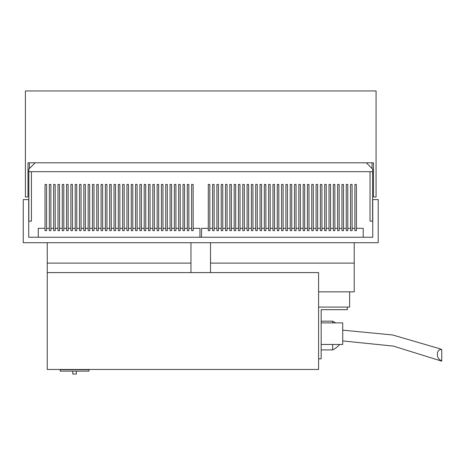 <?xml version="1.0" encoding="UTF-8"?>
<svg xmlns="http://www.w3.org/2000/svg" width="465" height="465" viewBox="0 0 465 465"><rect width="100%" height="100%" fill="white"/><g stroke="black" fill="none" stroke-linecap="round" stroke-linejoin="round"><path stroke-width="0.7" d="M342.722 340.932L393.314 346.094L441.75 361.154L439.762 359.672C435.926 357.12 436.751 348.477 441.75 349.697L440.169 348.855L392.594 334.963L342.722 330.156M441.75 361.154L441.75 349.697M366.292 162.797L372.616 169.12L372.616 171.707L28.853 171.707L28.853 169.12L35.177 162.797M31.44 171.707L31.44 221.148L28.853 221.148L28.853 171.707M372.616 171.707L372.616 221.148L370.03 221.148L370.03 171.707M372.041 168.545L372.041 162.797L373.476 162.797L373.476 197.003L376.069 197.003L376.069 90.942L25.406 90.942L25.406 197.003L27.993 197.003L27.993 162.797L373.476 162.797L373.476 186.227M29.429 168.545L29.429 162.797L27.993 162.797L27.993 186.227M318.583 307.086L349.622 307.086L349.622 291.851M318.583 358.823L321.17 358.823L321.17 309.673L347.326 309.673L347.326 307.086M210.506 242.701L210.506 272.595L318.583 272.595L318.583 369.46L47.25 369.46L47.25 272.595L190.964 272.595L190.964 242.701M210.506 272.595L190.964 272.595M378.219 242.701L23.25 242.701L23.25 199.59L28.714 199.59L28.714 237.243L372.761 237.243L372.761 199.59L378.219 199.59L378.219 242.701M363.206 237.243L363.206 228.332L356.434 228.332L356.434 230.634L354.882 230.634L354.882 228.332L352.121 228.332L352.121 230.634L350.569 230.634L350.569 228.332L347.814 228.332L347.814 230.634L346.262 230.634L346.262 228.332L343.501 228.332L343.501 230.634L341.949 230.634L341.949 228.332L339.188 228.332L339.188 230.634L337.637 230.634L337.637 228.332L334.876 228.332L334.876 230.634L333.324 230.634L333.324 228.332L330.569 228.332L330.569 230.634L329.017 230.634L329.017 228.332L326.256 228.332L326.256 230.634L324.704 230.634L324.704 228.332L321.943 228.332L321.943 230.634L320.391 230.634L320.391 228.332L317.63 228.332L317.63 230.634L316.078 230.634L316.078 228.332L313.323 228.332L313.323 230.634L311.771 230.634L311.771 228.332L309.01 228.332L309.01 230.634L307.458 230.634L307.458 228.332L304.697 228.332L304.697 230.634L303.145 230.634L303.145 228.332L300.384 228.332L300.384 230.634L298.832 230.634L298.832 228.332L296.077 228.332L296.077 230.634L294.525 230.634L294.525 228.332L291.764 228.332L291.764 230.634L290.212 230.634L290.212 228.332L287.451 228.332L287.451 230.634L285.899 230.634L285.899 228.332L283.139 228.332L283.139 230.634L281.587 230.634L281.587 228.332L278.831 228.332L278.831 230.634L277.28 230.634L277.28 228.332L274.519 228.332L274.519 230.634L272.967 230.634L272.967 228.332L270.206 228.332L270.206 230.634L268.654 230.634L268.654 228.332L265.893 228.332L265.893 230.634L264.341 230.634L264.341 228.332L261.586 228.332L261.586 230.634L260.034 230.634L260.034 228.332L257.273 228.332L257.273 230.634L255.721 230.634L255.721 228.332L252.96 228.332L252.96 230.634L251.408 230.634L251.408 228.332L248.647 228.332L248.647 230.634L247.095 230.634L247.095 228.332L244.34 228.332L244.34 230.634L242.788 230.634L242.788 228.332L240.027 228.332L240.027 230.634L238.475 230.634L238.475 228.332L235.714 228.332L235.714 230.634L234.162 230.634L234.162 228.332L231.401 228.332L231.401 230.634L229.85 230.634L229.85 228.332L227.094 228.332L227.094 230.634L225.542 230.634L225.542 228.332L222.781 228.332L222.781 230.634L221.23 230.634L221.23 228.332L218.469 228.332L218.469 230.634L216.917 230.634L216.917 228.332L214.156 228.332L214.156 230.634L212.604 230.634L212.604 228.332L209.849 228.332L209.849 230.634L208.297 230.634L208.297 228.332L201.525 228.332L201.525 237.243M356.399 230.634L354.882 230.634L354.882 184.454L356.399 184.454L356.434 230.634M352.086 230.634L350.569 230.634L350.569 184.454L352.086 184.454L352.121 230.634M347.774 230.634L346.262 230.634L346.262 184.454L347.774 184.454L347.814 230.634M343.466 230.634L341.949 230.634L341.949 184.454L343.466 184.454L343.501 230.634M339.154 230.634L337.637 230.634L337.637 184.454L339.154 184.454L339.188 230.634M334.841 230.634L333.324 230.634L333.324 184.454L334.841 184.454L334.876 230.634M330.534 230.634L329.017 230.634L329.017 184.454L330.534 184.454L330.569 230.634M326.221 230.634L324.704 230.634L324.704 184.454L326.221 184.454L326.256 230.634M321.908 230.634L320.391 230.634L320.391 184.454L321.908 184.454L321.943 230.634M317.595 230.634L316.078 230.634L316.078 184.454L317.595 184.454L317.63 230.634M313.288 230.634L311.771 230.634L311.771 184.454L313.288 184.454L313.323 230.634M308.975 230.634L307.458 230.634L307.458 184.454L308.975 184.454L309.01 230.634M304.662 230.634L303.145 230.634L303.145 184.454L304.662 184.454L304.697 230.634M300.349 230.634L298.832 230.634L298.832 184.454L300.349 184.454L300.384 230.634M296.042 230.634L294.525 230.634L294.525 184.454L296.042 184.454L296.077 230.634M291.729 230.634L290.212 230.634L290.212 184.454L291.729 184.454L291.764 230.634M287.417 230.634L285.899 230.634L285.899 184.454L287.417 184.454L287.451 230.634M283.104 230.634L281.587 230.634L281.587 184.454L283.104 184.454L283.139 230.634M278.797 230.634L277.28 230.634L277.28 184.454L278.797 184.454L278.831 230.634M274.484 230.634L272.967 230.634L272.967 184.454L274.484 184.454L274.519 230.634M270.171 230.634L268.654 230.634L268.654 184.454L270.171 184.454L270.206 230.634M265.858 230.634L264.341 230.634L264.341 184.454L265.858 184.454L265.893 230.634M261.551 230.634L260.034 230.634L260.034 184.454L261.551 184.454L261.586 230.634M257.238 230.634L255.721 230.634L255.721 184.454L257.238 184.454L257.273 230.634M252.925 230.634L251.408 230.634L251.408 184.454L252.925 184.454L252.96 230.634M248.612 230.634L247.095 230.634L247.095 184.454L248.612 184.454L248.647 230.634M244.305 230.634L242.788 230.634L242.788 184.454L244.305 184.454L244.34 230.634M239.992 230.634L238.475 230.634L238.475 184.454L239.992 184.454L240.027 230.634M235.679 230.634L234.162 230.634L234.162 184.454L235.679 184.454L235.714 230.634M231.367 230.634L229.85 230.634L229.85 184.454L231.367 184.454L231.401 230.634M227.06 230.634L225.542 230.634L225.542 184.454L227.06 184.454L227.094 230.634M222.747 230.634L221.23 230.634L221.23 184.454L222.747 184.454L222.781 230.634M218.434 230.634L216.917 230.634L216.917 184.454L218.434 184.454L218.469 230.634M214.121 230.634L212.604 230.634L212.604 184.454L214.121 184.454L214.156 230.634M209.814 230.634L208.297 230.634L208.297 184.454L209.814 184.454L209.849 230.634M46.552 230.634L45.035 230.634L45.035 184.454L46.552 184.454L46.587 230.634L45.035 230.634L45.035 228.332L38.27 228.332L38.27 237.243M50.865 230.634L49.348 230.634L49.348 184.454L50.865 184.454L50.9 230.634L49.348 230.634L49.348 228.332L46.587 228.332L46.587 230.634M55.178 230.634L53.661 230.634L53.661 184.454L55.178 184.454L55.213 230.634L53.661 230.634L53.661 228.332L50.9 228.332L50.9 230.634M59.485 230.634L57.974 230.634L57.974 184.454L59.485 184.454L59.526 230.634L57.974 230.634L57.974 228.332L55.213 228.332L55.213 230.634M63.798 230.634L62.281 230.634L62.281 184.454L63.798 184.454L63.833 230.634L62.281 230.634L62.281 228.332L59.526 228.332L59.526 230.634M68.111 230.634L66.594 230.634L66.594 184.454L68.111 184.454L68.146 230.634L66.594 230.634L66.594 228.332L63.833 228.332L63.833 230.634M72.424 230.634L70.907 230.634L70.907 184.454L72.424 184.454L72.459 230.634L70.907 230.634L70.907 228.332L68.146 228.332L68.146 230.634M76.731 230.634L75.22 230.634L75.22 184.454L76.731 184.454L76.772 230.634L75.22 230.634L75.22 228.332L72.459 228.332L72.459 230.634M81.044 230.634L79.527 230.634L79.527 184.454L81.044 184.454L81.079 230.634L79.527 230.634L79.527 228.332L76.772 228.332L76.772 230.634M85.357 230.634L83.84 230.634L83.84 184.454L85.357 184.454L85.391 230.634L83.84 230.634L83.84 228.332L81.079 228.332L81.079 230.634M89.669 230.634L88.152 230.634L88.152 184.454L89.669 184.454L89.704 230.634L88.152 230.634L88.152 228.332L85.391 228.332L85.391 230.634M93.977 230.634L92.459 230.634L92.459 184.454L93.977 184.454L94.017 230.634L92.459 230.634L92.459 228.332L89.704 228.332L89.704 230.634M98.289 230.634L96.772 230.634L96.772 184.454L98.289 184.454L98.324 230.634L96.772 230.634L96.772 228.332L94.017 228.332L94.017 230.634M102.602 230.634L101.085 230.634L101.085 184.454L102.602 184.454L102.637 230.634L101.085 230.634L101.085 228.332L98.324 228.332L98.324 230.634M106.915 230.634L105.398 230.634L105.398 184.454L106.915 184.454L106.95 230.634L105.398 230.634L105.398 228.332L102.637 228.332L102.637 230.634M111.222 230.634L109.705 230.634L109.705 184.454L111.222 184.454L111.263 230.634L109.705 230.634L109.705 228.332L106.95 228.332L106.95 230.634M115.535 230.634L114.018 230.634L114.018 184.454L115.535 184.454L115.57 230.634L114.018 230.634L114.018 228.332L111.263 228.332L111.263 230.634M119.848 230.634L118.331 230.634L118.331 184.454L119.848 184.454L119.883 230.634L118.331 230.634L118.331 228.332L115.57 228.332L115.57 230.634M124.161 230.634L122.644 230.634L122.644 184.454L124.161 184.454L124.196 230.634L122.644 230.634L122.644 228.332L119.883 228.332L119.883 230.634M128.468 230.634L126.951 230.634L126.951 184.454L128.468 184.454L128.503 230.634L126.951 230.634L126.951 228.332L124.196 228.332L124.196 230.634M132.781 230.634L131.264 230.634L131.264 184.454L132.781 184.454L132.816 230.634L131.264 230.634L131.264 228.332L128.503 228.332L128.503 230.634M137.094 230.634L135.577 230.634L135.577 184.454L137.094 184.454L137.129 230.634L135.577 230.634L135.577 228.332L132.816 228.332L132.816 230.634M141.407 230.634L139.889 230.634L139.889 184.454L141.407 184.454L141.441 230.634L139.889 230.634L139.889 228.332L137.129 228.332L137.129 230.634M145.714 230.634L144.197 230.634L144.197 184.454L145.714 184.454L145.748 230.634L144.197 230.634L144.197 228.332L141.441 228.332L141.441 230.634M150.026 230.634L148.509 230.634L148.509 184.454L150.026 184.454L150.061 230.634L148.509 230.634L148.509 228.332L145.748 228.332L145.748 230.634M154.339 230.634L152.822 230.634L152.822 184.454L154.339 184.454L154.374 230.634L152.822 230.634L152.822 228.332L150.061 228.332L150.061 230.634M158.652 230.634L157.135 230.634L157.135 184.454L158.652 184.454L158.687 230.634L157.135 230.634L157.135 228.332L154.374 228.332L154.374 230.634M162.959 230.634L161.442 230.634L161.442 184.454L162.959 184.454L162.994 230.634L161.442 230.634L161.442 228.332L158.687 228.332L158.687 230.634M167.272 230.634L165.755 230.634L165.755 184.454L167.272 184.454L167.307 230.634L165.755 230.634L165.755 228.332L162.994 228.332L162.994 230.634M171.585 230.634L170.068 230.634L170.068 184.454L171.585 184.454L171.62 230.634L170.068 230.634L170.068 228.332L167.307 228.332L167.307 230.634M175.898 230.634L174.381 230.634L174.381 184.454L175.898 184.454L175.933 230.634L174.381 230.634L174.381 228.332L171.62 228.332L171.62 230.634M180.205 230.634L178.688 230.634L178.688 184.454L180.205 184.454L180.24 230.634L178.688 230.634L178.688 228.332L175.933 228.332L175.933 230.634M184.518 230.634L183.001 230.634L183.001 184.454L184.518 184.454L184.553 230.634L183.001 230.634L183.001 228.332L180.24 228.332L180.24 230.634M188.831 230.634L187.314 230.634L187.314 184.454L188.831 184.454L188.866 230.634L187.314 230.634L187.314 228.332L184.553 228.332L184.553 230.634M193.144 230.634L191.627 230.634L191.627 184.454L193.144 184.454L193.178 230.634L191.627 230.634L191.627 228.332L188.866 228.332L188.866 230.634M199.944 237.243L199.944 228.332L193.178 228.332L193.178 230.634M210.506 263.109L354.22 263.109L354.22 242.701M318.583 291.851L354.22 291.851L354.22 263.109M47.25 272.595L47.25 242.701M47.25 263.109L190.964 263.109M60.183 369.687L88.925 369.687L88.925 371.128L60.183 371.128L60.183 369.687M72.761 371.128L72.761 374.058L76.353 374.058L76.353 371.128M321.17 349.913L332.667 349.913L332.667 344.455M332.667 322.896L332.667 321.17L321.17 321.17M339.613 344.455A21.954 21.954 0 0 1 332.667 349.913M335.544 322.896A21.954 21.954 0 0 0 332.667 321.17M321.17 322.896L342.722 322.896L342.722 344.455L321.17 344.455"/></g></svg>
